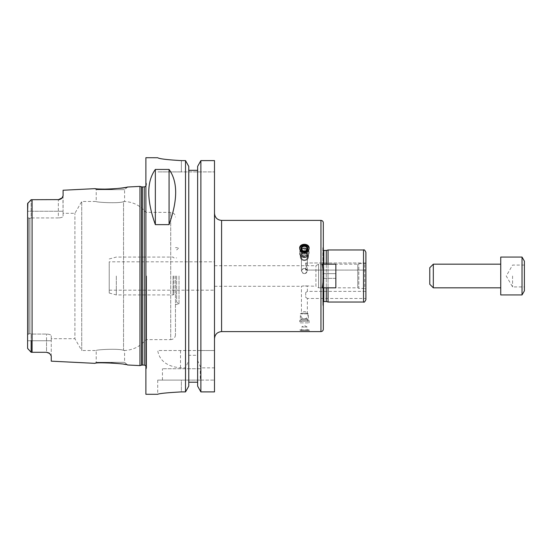 <?xml version="1.0" encoding="UTF-8"?>
<svg xmlns="http://www.w3.org/2000/svg" width="552" height="552" viewBox="0 0 552 552"><rect width="100%" height="100%" fill="white"/><g stroke="black" fill="none" stroke-linecap="round" stroke-linejoin="round"><path stroke-width="0.41" stroke-dasharray="2.76 2.07" d="M322.844 279.885L323.313 264.173L322.223 264.173C323.651 272.06 323.651 279.94 322.223 287.827L323.313 287.827L323.313 281.43L322.844 279.885L322.844 304.987L322.844 279.885L323.313 281.43L323.313 287.827L322.223 287.827L335.851 287.827L323.313 287.827L323.313 306.753L323.313 222.773L323.313 270.57L322.844 272.115L322.844 247.013L322.844 279.885M335.851 287.827L335.851 278.367L322.844 278.367L335.851 278.367L335.851 273.633L322.844 273.633L335.851 273.633L335.851 264.173L335.851 287.827L323.313 287.827L323.313 264.173L335.851 264.173L322.223 264.173L335.851 264.173L335.851 287.827M322.844 276L322.844 302.496L322.844 276M323.313 270.57L323.313 245.247L323.313 270.57M304.387 244.205C301.516 244.419 299.936 245.75 299.66 248.2C299.37 253.596 309.41 253.596 309.12 248.2C308.837 245.75 307.264 244.419 304.387 244.205M307.892 330.572L309.12 329.868L309.12 331.593L299.66 331.593L299.66 329.868L309.12 329.868L299.66 329.868L300.888 330.572L307.892 330.572L300.888 330.572M299.681 248.635A4.733 4.099 0 0 0 299.66 249.069L299.66 248.2L299.66 249.069A4.733 4.099 0 0 0 304.387 253.168A4.733 4.099 0 0 0 309.12 249.069A4.733 4.099 0 0 0 309.092 248.635M301.854 249.601A2.732 2.367 0 0 0 301.654 250.484L301.654 248.71A2.732 2.367 0 0 1 304.387 246.344A2.732 2.367 0 0 1 307.119 248.71A2.732 2.367 0 0 1 304.387 251.077A2.732 2.367 0 0 1 301.654 248.71L301.654 250.484A2.732 2.367 0 0 0 304.387 252.85A2.732 2.367 0 0 0 307.119 250.484A2.732 2.367 0 0 0 306.919 249.601M299.66 249.069A4.733 4.099 0 0 1 304.387 244.971A4.733 4.099 0 0 1 309.12 249.069A4.733 4.099 0 0 1 304.387 253.168A4.733 4.099 0 0 1 299.66 249.069M300.888 248.71A3.505 3.036 0 0 1 306.139 246.088A3.505 3.036 0 0 1 306.139 251.339A3.505 3.036 0 0 1 300.888 248.71M301.654 250.484A2.732 2.367 0 0 1 304.387 248.124A2.732 2.367 0 0 1 307.119 250.484A2.732 2.367 0 0 1 304.387 252.85A2.732 2.367 0 0 1 301.654 250.484M301.654 330.572L307.119 330.572L301.654 330.572L301.654 327.025L307.119 327.025L301.654 327.025L304.387 325.452L307.119 327.025L307.119 330.572M214.493 213.307L214.493 338.693M109.22 290.193L214.493 290.193L214.493 261.807L214.493 290.193L214.493 261.807L109.22 261.807L109.22 290.193L109.22 261.807M326.28 264.173L326.28 287.827M326.28 301.551L326.28 250.449M328.047 264.173L328.047 287.827M328.047 302.02L328.047 249.98M365.9 299.66L365.9 252.34M365.9 262.987L305.711 262.987L305.56 263.401L305.711 265.429L305.711 263.062L305.711 265.429L307.347 268.313L305.711 270.011L305.711 267.644L307.347 264.76L305.711 262.987L307.347 264.76L305.711 267.644L305.711 270.087L307.347 268.313L305.711 265.429L305.711 262.987L365.9 262.987L365.9 267.644M365.9 291.38L365.9 298.473L365.9 291.38L307.347 291.38L307.347 286.288C305.373 285.819 303.4 285.819 301.433 286.288L301.433 313.239L307.347 313.239L301.433 313.239L300.364 313.853L300.364 319.718L308.409 319.718L300.364 319.718L299.66 320.947L309.12 320.947L299.66 320.947L299.66 322.885L309.12 322.885L299.66 322.885L301.433 321.112L307.347 321.112L301.433 321.112L301.433 318.745L307.347 318.745L301.433 318.745M365.9 276L365.9 289.103L365.9 276M304.387 273.633C306.188 273.406 307.167 272.481 307.347 270.853C305.373 267.789 303.4 267.789 301.433 270.853L301.433 257.384A2.96 2.56 0 0 0 304.387 259.944A2.96 2.56 0 0 0 307.347 257.384A2.96 2.56 0 0 0 304.387 254.824A2.96 2.56 0 0 0 301.433 257.384A2.96 2.56 0 0 1 304.387 254.824A2.96 2.56 0 0 1 307.347 257.384A2.96 2.56 0 0 1 304.387 259.944A2.96 2.56 0 0 1 301.433 257.384A2.96 2.56 0 0 0 305.87 259.599A2.96 2.56 0 0 0 305.87 255.162A2.96 2.56 0 0 0 301.433 257.384A2.96 2.56 0 0 1 305.87 255.162A2.96 2.56 0 0 1 305.87 259.599A2.96 2.56 0 0 1 301.433 257.384L301.433 270.853C301.606 272.481 302.593 273.406 304.387 273.633M305.711 270.011L305.711 267.644L305.711 270.011M304.387 268.513C306.188 268.589 307.167 269.369 307.347 270.853C305.373 274.392 303.4 274.392 301.433 270.853C301.606 269.369 302.593 268.589 304.387 268.513M305.711 297.293C307.823 298.777 307.823 298.777 305.711 297.293C307.823 298.777 307.823 298.777 305.711 297.293L305.711 292.56C307.823 291.07 307.823 291.07 305.711 292.56C307.823 291.07 307.823 291.07 305.711 292.56L305.711 297.293M214.493 286.288L301.433 286.288L304.387 285.86L315.916 286.288L315.916 265.712L315.916 286.288L318.58 287.827L318.58 264.173L318.58 287.827L357.779 287.827L357.779 264.173L357.779 287.827L358.8 288.42L358.8 263.58L358.8 288.42L364.713 288.42L364.713 263.58L364.713 288.42L365.9 289.103M200.88 350.52L214.493 350.52L214.493 160.611L214.493 171.907L214.493 160.611L200.88 160.611L200.88 350.52L157.713 350.52C159.487 360.787 167.09 366.569 180.511 367.86L185.52 367.86L188.763 360.497L188.763 355.302L197.637 355.302L197.637 360.497L200.88 367.86L214.493 367.86L214.493 350.52L157.713 350.52M200.88 367.86L200.88 391.899L214.493 391.899L214.493 367.86M200.88 391.899L197.637 386.152L197.637 360.497M197.637 355.302L197.637 166.387L197.637 350.52L197.637 166.387L200.88 160.611M197.637 382.219L188.763 382.219L188.763 355.302M181.373 160.611L181.373 171.907L214.493 171.907L157.713 171.907L181.373 171.907L181.373 160.611L185.52 160.611L188.763 166.387L188.763 360.497M188.763 382.219L188.763 386.152L185.52 391.899L185.52 367.86M185.52 391.899L181.373 391.899C167.008 392.7 159.121 393.493 157.713 394.287C159.121 393.493 167.008 392.7 181.373 391.899L181.373 380.093L157.713 380.093L214.493 380.093L181.373 380.093L181.373 391.899M145.887 394.287L145.887 157.713M185.52 350.52L185.52 160.611M200.3 380.093L162.447 380.093L200.3 380.093L200.3 368.736L162.447 368.736L200.3 368.736M109.22 276L109.22 293.043L109.22 276M116.313 276L116.313 294.927L116.313 276M173.093 276L173.093 294.927L173.093 276M173.908 276L173.908 294.099L173.908 276M176.64 276L176.64 302.02L176.64 276M179.007 276L179.007 304.387L179.007 276M175.46 276L175.46 334.905L175.46 276M145.887 212.527L145.887 339.639L145.887 212.527M123.538 201.673C124.945 201.439 124.945 201.439 123.538 201.673C124.945 201.439 124.945 201.439 123.538 201.673C118.666 203.722 95.337 202.26 96.207 201.48C95.337 202.26 118.666 203.722 123.538 201.673C118.666 203.722 95.337 202.26 96.207 201.48C95.337 202.26 118.666 203.722 123.538 201.673L123.538 350.327C124.945 350.561 124.945 350.561 123.538 350.327C124.945 350.561 124.945 350.561 123.538 350.327C118.666 348.277 95.337 349.74 96.207 350.52C95.337 349.74 118.666 348.277 123.538 350.327C118.666 348.277 95.337 349.74 96.207 350.52C95.337 349.74 118.666 348.277 123.538 350.327L123.538 201.673M51.26 338.693L51.26 335.761C51.026 334.795 49.452 334.229 46.527 334.05C49.452 334.229 51.026 334.795 51.26 335.761L51.26 338.693L74.906 338.693L74.906 213.307L74.906 338.693L81.737 350.52L81.737 201.48L81.737 350.52L96.207 350.52L96.207 362.319L124.593 362.319L96.207 362.319L95.061 363.354C96.269 362.974 101.609 362.83 111.083 362.906M175.46 334.905C175.177 337.783 173.597 339.356 170.727 339.639L170.727 212.361L170.727 339.639L145.887 339.639C140.38 346.387 133.287 350.002 124.593 350.499L124.593 362.319L127.533 364.982L119.363 363.637M63.087 213.307L63.087 216.239C62.852 217.205 61.279 217.771 58.353 217.95C61.279 217.771 62.852 217.205 63.087 216.239L63.087 213.307L74.906 213.307L81.737 201.48L96.207 201.48L96.207 189.681L124.593 189.681L96.207 189.681L95.061 188.646M139.973 365.603L139.973 186.397M51.26 361.167L51.26 335.761L51.26 355.936L49.011 352.997A4.733 4.733 0 0 0 48.017 352.535A4.733 4.733 0 0 1 49.625 353.452M46.741 352.3A4.733 4.733 0 0 1 47.403 352.376A4.733 4.733 0 0 0 46.527 352.293L31.147 352.293L46.527 352.293L46.527 351.52L46.527 352.293L31.147 352.293L31.147 334.05L29.967 333.553L31.147 334.05L46.527 334.05L31.147 334.05L31.147 340.75L46.527 340.75L46.527 351.52L46.527 334.05L46.527 340.75L51.26 340.75L27.6 340.75L27.6 334.533L29.967 333.553L29.967 218.447L31.147 217.95L31.147 199.707L58.353 199.707A4.733 4.733 0 0 0 59.305 199.61A4.733 4.733 0 0 1 58.353 199.707L58.353 217.95L31.147 217.95L29.967 218.447L29.967 333.553L28.78 333.774L28.78 218.226L29.967 218.447L27.6 217.467L28.78 218.226L28.78 333.774L27.6 334.533L27.6 211.25L27.6 340.75L31.147 340.75M27.876 202.977L31.147 199.707L27.876 202.977L31.147 199.707L58.353 199.707L31.147 199.707L31.147 217.95L58.353 217.95L58.353 199.707M62.1 197.864L61.044 198.865A4.733 4.733 0 0 1 59.982 199.417A4.733 4.733 0 0 0 61.044 198.865M59.361 199.596A4.733 4.733 0 0 0 59.982 199.417A4.733 4.733 0 0 1 59.361 199.596L59.305 199.61M63.087 190.24L63.087 211.25L62.921 196.526M27.6 348.381L27.6 203.619L27.6 211.25L63.087 211.25L63.087 216.239L63.087 211.25L27.6 211.25M27.876 349.023L31.147 352.293L27.876 349.023M47.451 352.383A4.733 4.733 0 0 1 48.017 352.535A4.733 4.733 0 0 0 47.451 352.383M146.597 276L146.597 368.039L146.597 276M145.887 276L145.887 369.564L145.887 276M300.364 254.141A4.023 3.484 0 0 0 304.387 257.625A4.023 3.484 0 0 0 308.409 254.141A4.023 3.484 0 0 0 304.387 250.656A4.023 3.484 0 0 0 300.364 254.141A4.023 3.484 0 0 1 304.387 250.656A4.023 3.484 0 0 1 308.409 254.141A4.023 3.484 0 0 1 304.387 257.625A4.733 4.099 0 0 0 309.12 253.527A4.733 4.099 0 0 0 304.387 249.428A4.733 4.099 0 0 0 299.66 253.527A4.733 4.099 0 0 0 304.387 257.625A4.023 3.484 0 0 1 300.364 254.141L300.364 257.073A4.023 3.484 0 0 0 304.387 260.558A4.023 3.484 0 0 0 308.409 257.073A4.023 3.484 0 0 0 304.387 253.589A4.023 3.484 0 0 0 300.364 257.073L300.364 254.141M299.66 252.554A4.733 4.099 0 0 0 304.387 256.652A4.733 4.099 0 0 0 309.12 252.554A4.733 4.099 0 0 0 304.387 248.462A4.733 4.099 0 0 0 299.66 252.554A4.733 4.099 0 0 1 304.387 248.462A4.733 4.099 0 0 1 309.12 252.554A4.733 4.099 0 0 1 304.387 256.652A4.733 4.099 0 0 1 299.66 252.554L299.66 253.527A4.733 4.099 0 0 1 304.387 249.428A4.733 4.099 0 0 1 309.12 253.527A4.733 4.099 0 0 1 304.387 257.625A4.733 4.099 0 0 1 299.66 253.527L299.66 252.554M301.433 253.444A2.96 2.56 0 0 0 304.387 256.004A2.96 2.56 0 0 0 307.347 253.444A2.96 2.56 0 0 0 304.387 250.884A2.96 2.56 0 0 0 301.433 253.444A2.96 2.56 0 0 1 304.387 250.884A2.96 2.56 0 0 1 307.347 253.444A2.96 2.56 0 0 1 304.387 256.004A2.96 2.56 0 0 1 301.433 253.444L301.433 254.624A2.96 2.56 0 0 0 304.387 257.191A2.96 2.56 0 0 0 307.347 254.624A2.96 2.56 0 0 0 304.387 252.064A2.96 2.56 0 0 0 301.433 254.624A2.96 2.56 0 0 1 304.387 252.064A2.96 2.56 0 0 1 307.347 254.624A2.96 2.56 0 0 1 304.387 257.191A2.96 2.56 0 0 1 301.433 254.624L301.433 253.444M300.364 257.073A4.023 3.484 0 0 1 304.387 253.589A4.023 3.484 0 0 1 308.409 257.073A4.023 3.484 0 0 1 304.387 260.558A4.023 3.484 0 0 1 300.364 257.073M300.364 313.853L308.409 313.853L300.364 313.853M301.433 313.239L307.347 313.239L301.433 313.239A3.547 3.547 0 0 0 304.387 318.745A3.547 3.547 0 0 0 307.347 313.239A3.547 3.547 0 0 0 301.433 313.239M500.74 294.927L500.74 257.073M500.74 276L500.74 287.827L500.74 276M522.033 294.927L522.033 257.073M524.4 290.828L524.4 261.172M524.4 276L524.4 286.93L524.4 276M512.573 276L512.573 286.93L512.573 276M429.773 284.28L429.773 267.72M433.32 287.827L433.32 264.173M323.313 245.247L323.313 306.753L323.313 245.247L322.844 247.013M320.947 331.593L320.947 220.407M221.587 331.593L221.587 220.407M323.789 264.173L323.789 287.827M322.844 302.496L323.789 301.551L323.789 250.449L322.844 249.504M363.533 302.02L363.533 249.98M180.511 350.52L180.511 367.86M32.092 352.293L32.092 199.707M141.657 365.148L141.657 186.852M142.271 365.072L142.271 186.928M144.231 365.072L144.231 186.928M309.12 249.069L309.12 248.2L309.12 249.069M307.119 250.484L307.119 248.71L307.119 250.484M322.844 304.987L323.313 306.753M305.711 270.087L365.9 270.087L305.711 270.087L305.56 269.673L305.711 270.087M307.347 270.853L307.347 268.313L307.347 270.853M307.347 264.76L307.347 257.384L307.347 264.76M307.347 318.745L307.347 321.112L309.12 322.885L309.12 320.947L308.409 319.718L308.409 313.853L307.347 313.239L307.347 298.473L365.9 298.473M214.493 265.712L315.916 265.712L318.58 264.173L357.779 264.173L358.8 263.58L364.713 263.58L365.9 262.897M162.447 380.093L162.447 368.736M157.713 380.093L157.713 394.287M109.22 293.043L116.313 294.927L173.093 294.927L173.908 294.099L176.64 294.099M109.22 258.957L116.313 257.073L173.093 257.073L173.908 257.901L176.64 257.901M176.64 302.02L179.007 304.387L175.46 304.387M176.64 249.98L179.007 247.613L175.46 247.613M127.533 187.018L124.593 189.681L124.593 201.501C133.287 201.997 140.38 205.613 145.887 212.361L170.727 212.361C173.597 212.644 175.177 214.217 175.46 217.095M145.887 365.748L146.597 367.432M145.887 186.252L146.597 184.568M146.597 183.961L145.887 182.436M146.597 368.039L145.887 369.564M308.409 257.073L308.409 254.141L308.409 257.073M309.12 253.527L309.12 252.554L309.12 253.527M307.347 254.624L307.347 253.444L307.347 254.624M304.387 252.85A3.547 3.547 0 0 0 300.84 256.404A3.547 3.547 0 0 0 304.387 259.951A3.547 3.547 0 0 0 307.94 256.404A3.547 3.547 0 0 0 304.387 252.85A3.547 3.547 0 0 0 300.84 256.404A3.547 3.547 0 0 0 304.387 259.951A3.547 3.547 0 0 0 307.94 256.404A3.547 3.547 0 0 0 304.387 252.85M524.4 265.07L512.573 265.07L506.26 276L512.573 286.93L524.4 286.93"/><path stroke-width="0.83" d="M323.313 222.773L323.313 264.173L323.313 222.773C323.175 221.331 322.389 220.545 320.947 220.407L320.947 331.593C322.389 331.455 323.175 330.669 323.313 329.227L323.313 287.827L323.313 329.227M322.223 287.827C323.651 279.94 323.651 272.06 322.223 264.173L335.851 264.173L335.851 287.827L322.223 287.827M304.387 252.402C301.516 252.126 299.936 250.725 299.66 248.2C299.37 243.025 309.41 243.025 309.12 248.2C308.837 250.725 307.264 252.126 304.387 252.402M320.947 220.407L221.587 220.407L221.587 331.593L320.947 331.593M309.092 248.635A4.733 4.099 0 0 0 304.387 244.971A4.733 4.099 0 0 0 299.681 248.635M300.888 248.71A3.505 3.036 0 0 0 306.139 251.339A3.505 3.036 0 0 0 306.139 246.088A3.505 3.036 0 0 0 300.888 248.71M301.654 248.71A2.732 2.367 0 0 0 304.387 251.077A2.732 2.367 0 0 0 307.119 248.71A2.732 2.367 0 0 0 304.387 246.344A2.732 2.367 0 0 0 301.654 248.71M306.919 249.601A2.732 2.367 0 0 0 304.387 248.124A2.732 2.367 0 0 0 301.854 249.601M221.587 331.593C217.281 332.014 214.914 334.381 214.493 338.693L214.493 290.193M214.493 261.807L214.493 213.307C214.914 217.619 217.281 219.986 221.587 220.407M326.28 287.827L326.28 301.551L328.047 302.02L363.533 302.02C364.078 302.641 364.865 301.847 365.9 299.66L365.9 252.34C364.865 250.153 364.078 249.359 363.533 249.98L363.533 302.02M323.789 264.173L323.789 250.449L326.28 250.449L326.28 264.173M328.047 287.827L328.047 302.02M326.28 250.449L328.047 249.98L328.047 264.173M365.9 267.644L365.9 262.987M200.88 160.611L214.493 160.611L214.493 391.899L200.88 391.899L197.637 386.152L197.637 166.387L200.88 160.611L200.88 391.899M188.763 170.333L197.637 170.333L188.763 170.333M181.373 391.899C167.008 392.7 159.121 393.493 157.713 394.287C159.121 393.493 167.008 392.7 181.373 391.899L185.52 391.899L188.763 386.152L188.763 166.387L185.52 160.611L185.52 391.899M185.52 160.611L181.373 160.611C167.001 159.776 159.114 158.817 157.713 157.741L145.887 157.713L145.887 394.287L157.713 394.287M157.713 157.741C159.114 158.817 167.001 159.776 181.373 160.611M169.071 169.443C177.854 181.636 177.854 200.031 169.071 224.643L155.347 224.643C146.57 200.031 146.57 181.636 155.347 169.443L169.071 169.443L169.071 224.643M155.347 224.643L155.347 169.443M188.763 382.219L197.637 382.219M62.921 196.526L62.1 197.864A4.733 4.733 0 0 1 61.044 198.865L59.361 199.596A4.733 4.733 0 0 1 59.305 199.61L31.147 199.707L27.6 203.619L27.6 348.381L31.147 352.293L46.527 352.293L49.625 353.452L51.26 355.936L51.26 361.167L95.061 363.354C94.813 361.939 127.816 363.637 127.533 364.982L139.973 365.603L139.973 186.397L127.533 187.018C126.229 187.528 120.75 188.225 111.083 189.094C101.609 189.17 96.269 189.025 95.061 188.646C94.813 190.06 127.816 188.363 127.533 187.018M119.363 363.637L111.083 362.906M46.741 352.3A4.733 4.733 0 0 0 46.527 352.293L49.011 352.997A4.733 4.733 0 0 1 49.625 353.452L49.632 353.459M95.061 188.646L63.087 190.24L63.087 195.753L62.1 197.864L58.353 199.707M27.6 211.25L27.876 202.977M31.147 340.75L31.147 352.293L27.6 348.381L27.6 340.75L27.6 348.381M61.044 198.865A4.733 4.733 0 0 0 62.1 197.864M500.74 276L500.74 294.927L522.033 294.927L522.033 257.073L500.74 257.073L500.74 276M522.033 257.073L524.4 261.172L524.4 290.828L522.033 294.927M433.32 287.827L433.32 264.173L429.773 267.72L429.773 284.28L433.32 287.827L500.74 287.827M323.789 287.827L323.789 301.551L323.313 301.675M32.092 199.707L32.092 352.293M141.657 365.148L142.271 365.072L142.271 186.928L141.657 186.852L141.657 365.148L139.973 365.603M142.271 186.928L144.231 186.928L144.231 365.072L145.887 365.748M323.789 250.449L323.313 250.325M323.789 301.551L326.28 301.551M328.047 249.98L363.533 249.98M141.657 186.852L139.973 186.397M142.271 365.072L144.231 365.072M144.231 186.928L145.887 186.252M433.32 264.173L500.74 264.173"/></g></svg>
